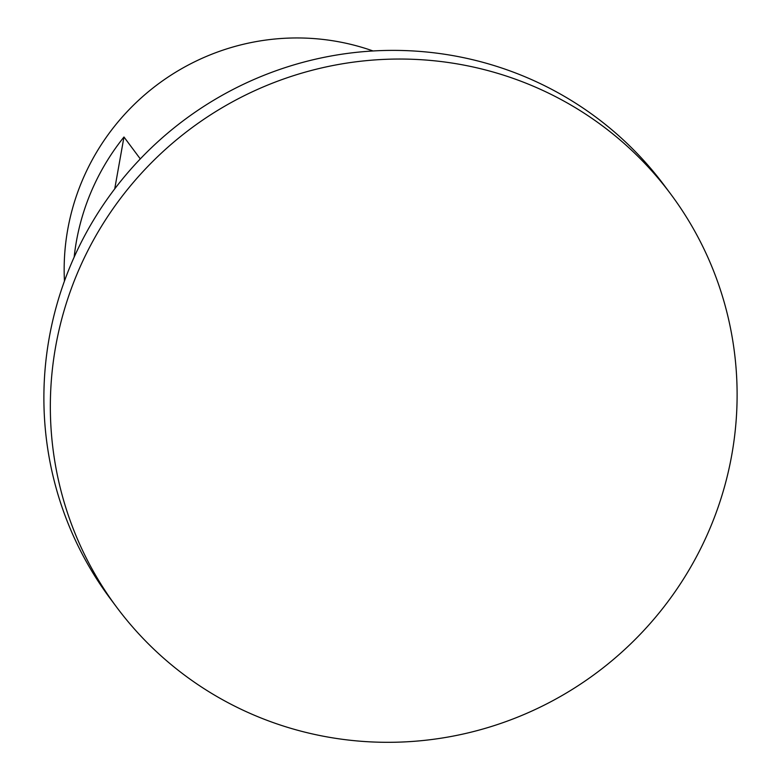 <?xml version="1.0" encoding="UTF-8"?>
<svg xmlns="http://www.w3.org/2000/svg" width="781" height="781" viewBox="0 0 781 781"><rect width="100%" height="100%" fill="white"/><g stroke="black" fill="none" stroke-linecap="round" stroke-linejoin="round"><path stroke-width="1.17" d="M670.752 194.108L664.299 185.458A345.563 339.442 143.3 0 0 309.608 60.606A345.563 339.442 143.3 0 0 49.183 338.007A345.563 339.442 143.3 0 0 110.248 598.597L116.701 607.247A345.563 339.442 143.3 0 0 471.392 732.09A345.563 339.442 143.3 0 0 731.817 454.688A345.563 339.442 143.3 0 0 670.752 194.108A345.563 339.442 143.3 0 0 316.061 69.265A345.563 339.442 143.3 0 0 55.636 346.666A345.563 339.442 143.3 0 0 116.701 607.247M373.054 50.97A230.375 226.295 143.3 0 0 67.693 229.702A230.375 226.295 143.3 0 0 64.452 281.092M74.166 257.115A230.375 226.295 -36.7 0 1 76.401 241.388A230.375 226.295 -36.7 0 1 123.974 137.007L140.297 158.904M114.729 188.865L123.974 137.007"/></g></svg>
